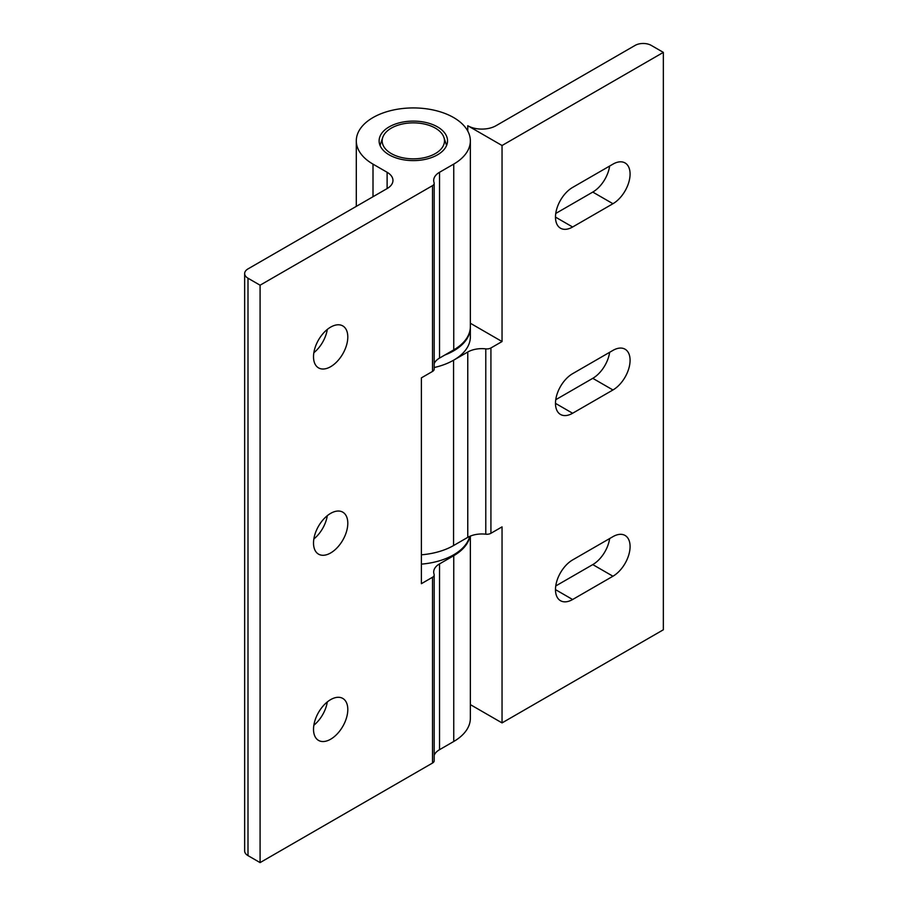 <?xml version="1.0" encoding="UTF-8"?>
<svg xmlns="http://www.w3.org/2000/svg" width="908" height="908" viewBox="0 0 908 908"><rect width="100%" height="100%" fill="white"/><g stroke="black" fill="none" stroke-linecap="round" stroke-linejoin="round"><path stroke-width="1.36" d="M313.85 725.242A24.232 13.995 120 0 0 327.3 701.941M313.521 729.306A24.232 13.995 -60 0 1 324.099 704.914A24.232 13.995 -60 0 1 342.781 698.422A24.232 13.995 -60 0 1 342.781 726.411A24.232 13.995 -60 0 1 318.538 740.406A24.232 13.995 -60 0 1 313.521 729.306M313.85 538.989A24.232 13.995 120 0 0 327.3 515.687M313.521 543.052A24.232 13.995 -60 0 1 324.099 518.661A24.232 13.995 -60 0 1 342.781 512.169A24.232 13.995 -60 0 1 342.781 540.158A24.232 13.995 -60 0 1 318.538 554.152A24.232 13.995 -60 0 1 313.521 543.052M313.85 352.724A24.232 13.995 120 0 0 327.3 329.434M313.521 356.799A24.232 13.995 -60 0 1 324.099 332.407A24.232 13.995 -60 0 1 342.781 325.915A24.232 13.995 -60 0 1 342.781 353.893A24.232 13.995 -60 0 1 318.538 367.888A24.232 13.995 -60 0 1 313.521 356.799M421.391 377.864L432.514 371.44A5.698 3.292 0 0 0 434.183 369.113L434.183 183.325A5.698 3.292 0 0 0 434.081 182.678A19.965 11.52 180 0 1 433.695 180.431A19.965 11.52 180 0 1 439.54 172.282L453.75 164.087A57.034 32.926 0 0 0 470.355 140.853A57.034 32.926 0 0 0 413.333 107.927A57.034 32.926 0 0 0 356.299 140.853A57.034 32.926 0 0 0 373.006 164.132L387.114 172.282A19.965 11.52 180 0 1 392.96 180.431A19.965 11.52 180 0 1 387.114 188.58L247.998 268.904A11.407 6.583 0 0 0 244.649 273.558A11.407 6.583 0 0 0 247.998 278.223L260.085 285.203L260.085 862.6L432.514 763.049A5.698 3.292 0 0 0 434.183 760.722L434.183 574.934A5.698 3.292 180 0 1 432.514 577.261L421.391 583.685L421.391 377.864M434.183 363.677A19.965 11.52 180 0 1 439.54 358.081L453.75 349.875A57.034 32.926 0 0 0 470.355 326.642L470.355 140.853M469.981 536.253A57.034 32.926 180 0 1 453.75 555.685L439.54 563.891A19.965 11.52 0 0 0 433.695 572.04A19.965 11.52 0 0 0 434.081 574.287A5.698 3.292 180 0 1 434.183 574.934M260.085 285.203L432.514 185.652A5.698 3.292 0 0 0 434.183 183.325M434.183 755.286A19.965 11.52 180 0 1 439.54 749.679L453.75 741.484A57.034 32.926 0 0 0 470.355 718.251L470.355 536.095M389.135 154.825A34.22 19.76 180 0 1 379.113 140.853A34.22 19.76 180 0 1 413.333 121.105A34.22 19.76 180 0 1 447.542 140.853A34.22 19.76 180 0 1 426.419 159.104A34.22 19.76 180 0 1 389.135 154.825M244.649 273.558L244.649 850.955A11.407 6.583 0 0 0 247.998 855.62L260.085 862.6M612.945 536.651A24.232 13.995 -60 0 1 625.056 535.448A24.232 13.995 -60 0 1 628.779 554.879A24.232 13.995 -60 0 1 612.945 576.228L572.619 599.518A24.232 13.995 -60 0 1 560.497 600.71A24.232 13.995 -60 0 1 556.786 581.29A24.232 13.995 -60 0 1 572.619 559.93L612.945 536.651M555.741 585.966L592.776 564.594A24.232 13.995 120 0 0 609.643 538.558M612.945 164.144A24.232 13.995 -60 0 1 625.056 162.941A24.232 13.995 -60 0 1 628.779 182.36A24.232 13.995 -60 0 1 612.945 203.721L572.619 227A24.232 13.995 -60 0 1 560.497 228.203A24.232 13.995 -60 0 1 556.786 208.783A24.232 13.995 -60 0 1 572.619 187.423L612.945 164.144M555.741 213.459L592.776 192.076A24.232 13.995 120 0 0 609.643 166.039M572.619 413.254A24.232 13.995 -60 0 1 560.497 414.457A24.232 13.995 -60 0 1 556.786 395.037A24.232 13.995 -60 0 1 572.619 373.676L612.945 350.397A24.232 13.995 -60 0 1 625.056 349.194A24.232 13.995 -60 0 1 628.779 368.614A24.232 13.995 -60 0 1 612.945 389.975L572.619 413.254L555.48 403.368M555.741 399.713L592.776 378.33A24.232 13.995 120 0 0 609.643 352.293M453.75 545.447A57.034 32.926 180 0 1 421.391 554.811A57.034 32.926 -0 0 0 453.557 545.549L467.768 537.354A19.965 11.52 180 0 1 485.78 534.199A5.698 3.292 -0 0 0 490.922 533.291L502.045 526.878L502.045 722.904L470.355 704.619M467.768 131.047L467.768 125.724A19.965 11.52 -0 0 0 495.995 125.724L635.123 45.4A11.407 6.583 180 0 1 651.252 45.4L663.351 52.38L502.045 145.507L502.045 341.544L490.922 347.968A5.698 3.292 180 0 1 485.78 348.865A19.965 11.52 -0 0 0 467.768 352.02L453.557 360.226A57.034 32.926 180 0 1 434.183 367.536A57.034 32.926 -0 0 0 470.355 336.891L470.355 327.584A57.034 32.926 180 0 1 444.818 355.028M502.045 722.904L663.351 629.777L663.351 52.38M502.045 341.544L470.355 323.248M467.768 125.724L502.045 145.507M385.457 132.818A31.156 17.99 180 0 1 417.566 123.034A31.156 17.99 180 0 1 443.921 137.448A31.156 17.99 180 0 1 413.333 158.843A31.156 17.99 180 0 1 382.733 137.448A31.156 17.99 180 0 1 385.457 132.818M421.391 564.129A57.034 32.926 -0 0 0 469.742 536.356M432.514 577.261L432.514 763.049M432.514 185.652L432.514 371.44M453.75 555.685L453.75 741.484M439.54 563.891L439.54 749.679M439.54 172.282L439.54 358.081M453.75 164.087L453.75 349.875M373.006 164.132L373.006 196.73M387.114 172.282L387.114 188.58M247.998 278.223L247.998 855.62M612.945 576.228L592.776 564.594M572.619 599.518L555.48 589.621M612.945 203.721L592.776 192.076M572.619 227L555.48 217.103M612.945 389.975L592.776 378.33M467.768 352.02L467.768 537.354M485.78 348.865L485.78 534.199M490.922 347.968L490.922 533.291M453.557 360.226L453.557 545.549M356.299 140.853L356.299 206.377M382.733 137.448L380.055 145.462M443.921 137.448L446.6 145.462"/></g></svg>
